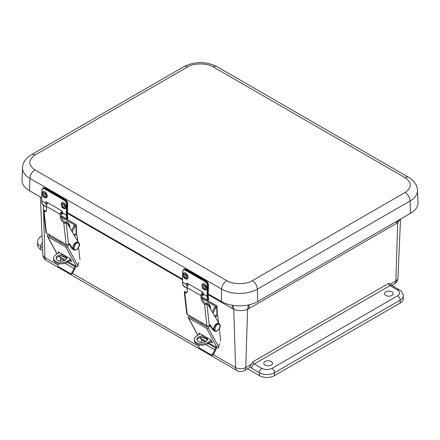 <?xml version="1.0" encoding="UTF-8"?>
<svg xmlns="http://www.w3.org/2000/svg" width="440" height="440" viewBox="0 0 440 440"><rect width="100%" height="100%" fill="white"/><g stroke="black" fill="none" stroke-linecap="round" stroke-linejoin="round"><path stroke-width="0.66" d="M397.623 290.01L389.983 285.604L254.249 363.968L261.888 368.379C265.238 369.947 268.593 369.947 271.942 368.379L397.623 295.818C400.34 293.882 400.34 291.945 397.623 290.01A3.553 2.052 120 0 1 399.399 289.834C401.726 291.077 403.013 293.068 403.26 295.818L403.26 298.722A10.665 6.155 180 0 1 400.136 303.072L274.456 375.634A10.665 6.155 180 0 1 259.375 375.634L247.478 368.764M42.697 250.536L40.689 249.376A10.665 6.155 180 0 1 37.565 245.025L37.565 242.121A10.665 6.155 180 0 0 40.689 246.477A3.553 2.052 -60 0 1 42.356 242.781M385.732 291.852A4.373 2.525 180 0 1 390.489 291.302A4.373 2.525 180 0 1 393.201 293.623A4.373 2.525 180 0 1 388.823 296.164A4.373 2.525 180 0 1 384.45 293.623A4.373 2.525 180 0 1 385.732 291.852M265.078 361.515A4.373 2.525 180 0 1 269.836 360.965A4.373 2.525 180 0 1 272.547 363.281A4.373 2.525 180 0 1 268.169 365.822A4.373 2.525 180 0 1 263.797 363.281A4.373 2.525 180 0 1 265.078 361.515M390.396 284.048L391.765 285.428A3.553 2.052 120 0 0 389.983 285.604A1.793 1.034 -120 0 1 388.718 283.355L390.396 284.048L395.846 280.902L397.788 220.677M251.202 364.414L245.757 367.56A7.112 4.103 60 0 1 244.282 370.607L248.947 367.917A7.112 4.103 -120 0 0 249.975 366.8L252.984 361.724L388.718 283.355M248.446 304.953L247.577 309.348C242.968 311.036 238.359 311.036 233.75 309.348L233.024 305.382M400.45 219.137L397.672 222.695L396.462 223.416L248.787 308.677L249.387 304.744M41.69 198.038L41.283 197.56M208.219 293.937L221.337 301.51A25.768 14.878 0 0 0 257.774 301.51L410.459 213.356A25.768 14.878 0 0 0 418 202.477L417.483 190.322A25.25 14.575 180 0 1 410.097 200.987L410.459 213.356M405.075 177.672A7.112 4.103 -60 0 1 408.628 177.315L216.827 66.583A7.112 4.103 120 0 0 213.274 66.935L405.075 177.672C411.994 182.606 411.994 187.545 405.075 192.484A7.112 4.103 60 0 1 410.097 200.987L257.411 289.141A25.25 14.575 180 0 1 221.7 289.141L29.904 178.409A25.25 14.575 180 0 1 22.517 167.745L22 179.894A25.768 14.878 0 0 0 29.541 190.779L41.696 197.797M67.337 212.603L182.457 279.065M201.965 285.439A3.47 2.074 61.7 0 1 202.169 284.471A3.47 2.074 61.7 0 1 206.245 285.879A3.47 2.074 61.7 0 1 205.167 290.048L203.885 289.487C203.137 288.239 202.901 290.026 201.927 285.571L202.174 284.471M203.044 286.435A1.48 0.88 61.7 0 1 203.39 285.736A1.48 0.88 61.7 0 1 204.864 286.616A1.48 0.88 61.7 0 1 204.787 288.338A1.48 0.88 61.7 0 1 203.643 287.93A1.48 0.88 61.7 0 1 203.044 286.435M183.112 274.555A3.47 2.074 61.7 0 1 183.321 273.592A3.47 2.074 61.7 0 1 187.391 274.995A3.47 2.074 61.7 0 1 186.318 279.163L185.037 278.603C184.283 277.354 184.052 279.142 183.079 274.687L183.321 273.587M184.19 275.55A1.48 0.88 61.7 0 1 184.536 274.852A1.48 0.88 61.7 0 1 186.01 275.737A1.48 0.88 61.7 0 1 185.933 277.453A1.48 0.88 61.7 0 1 184.795 277.046A1.48 0.88 61.7 0 1 184.19 275.55M187.083 283.234A2.217 1.326 -118.3 0 0 186.989 283.553L187.726 285.56M203.522 294.927L202.186 294.19M187.209 286.638L185.988 284.091A2.217 1.326 61.7 0 1 186.478 283.316A2.217 1.326 61.7 0 1 187.583 283.426L202.043 291.775A2.217 1.326 61.7 0 1 203.544 294.228L203.165 295.499L201.878 295.174M203.544 294.228L207.031 296.241L207.345 285.549C207.257 283.899 206.542 282.607 205.211 281.672L185.103 270.061C183.761 269.456 182.996 269.896 182.815 271.381L182.501 282.079L185.988 284.091M208.401 298.59L208.076 299.107L208.302 299.981L208.615 299.475L208.049 295.708M182.958 285.054L186.362 288.03C184.344 286.82 183.167 285.786 182.842 284.928L182.501 282.079A10.307 5.951 120 0 0 182.958 285.054L182.941 284.598M208.307 299.965C208.313 300.454 207.702 300.344 206.47 299.64L202.059 297.094L206.454 299.629C207.653 300.427 207.999 300.289 207.493 299.222L208.076 299.107L207.636 296.252L207.95 285.56L208.351 285.34L208.038 296.038M61.204 204.171A3.47 2.074 61.7 0 1 61.408 203.203A3.47 2.074 61.7 0 1 65.483 204.606A3.47 2.074 61.7 0 1 64.405 208.78L63.123 208.219C62.37 206.971 62.139 208.758 61.166 204.303L61.408 203.203M62.282 205.167A1.48 0.88 61.7 0 1 62.623 204.468A1.48 0.88 61.7 0 1 64.103 205.348A1.48 0.88 61.7 0 1 64.026 207.07A1.48 0.88 61.7 0 1 62.882 206.663A1.48 0.88 61.7 0 1 62.282 205.167M42.35 193.287A3.47 2.074 61.7 0 1 42.559 192.319A3.47 2.074 61.7 0 1 46.629 193.727A3.47 2.074 61.7 0 1 45.551 197.896L44.275 197.335C43.522 196.086 43.291 197.874 42.317 193.419L42.559 192.319M43.428 194.282A1.48 0.88 61.7 0 1 43.775 193.584A1.48 0.88 61.7 0 1 45.248 194.464A1.48 0.88 61.7 0 1 45.172 196.185A1.48 0.88 61.7 0 1 44.033 195.778A1.48 0.88 61.7 0 1 43.428 194.282M46.321 201.965A2.217 1.326 -118.3 0 0 46.227 202.285L46.965 204.292M62.761 213.659L61.424 212.922M46.448 205.37L45.227 202.823A2.217 1.326 61.7 0 1 45.716 202.048A2.217 1.326 61.7 0 1 46.822 202.158L61.276 210.507A2.217 1.326 61.7 0 1 62.783 212.96L62.403 214.231L61.116 213.901M62.783 212.96L66.27 214.973L66.583 204.276C66.495 202.631 65.78 201.339 64.449 200.404L44.341 188.793C42.999 188.183 42.235 188.623 42.053 190.113L41.734 200.811L45.227 202.823M67.633 217.322L67.315 217.839L67.54 218.713L67.854 218.207L67.282 214.44M42.196 203.786L45.601 206.762C43.582 205.552 42.405 204.518 42.081 203.66L41.734 200.811A10.307 5.951 120 0 0 42.196 203.786L42.174 203.33M67.546 218.697C67.551 219.186 66.941 219.076 65.709 218.372L61.298 215.826L65.687 218.361C66.891 219.159 67.238 219.021 66.726 217.954L67.315 217.839L66.875 214.984L67.188 204.292L67.59 204.072L67.276 214.77M202.301 298.639L215.116 306.042A0.638 0.385 178.2 0 1 215.276 306.196L216.673 306.818A1.282 0.764 178.2 0 0 217.047 306.257A1.282 0.764 178.2 0 0 216.673 305.74L202.081 297.314M200.156 333.751L196.581 335.962A7.992 4.774 -1.8 0 0 194.244 339.471L194.282 340.615A7.992 4.774 178.2 0 0 199.281 344.85A7.992 4.774 178.2 0 0 207.917 343.624L211.734 341.264M211.255 340.395L207.884 342.485A7.992 4.774 -1.8 0 1 199.243 343.712A7.992 4.774 -1.8 0 1 194.244 339.471M207.493 339.625A5.33 3.185 -1.8 0 0 206.036 338.03A5.33 3.185 -1.8 0 0 200.629 337.365A5.33 3.185 -1.8 0 0 197.005 339.955M202.565 324.423L202.521 323.175M216.524 306.916A1.705 0.985 120 0 0 215.633 307.94L212.999 313.17M206.998 337.7A5.33 3.185 178.2 0 1 207.559 339.053A5.33 3.185 178.2 0 1 202.334 342.408A5.33 3.185 178.2 0 1 196.9 339.389A5.33 3.185 178.2 0 1 204.611 336.325M215.116 306.658L215.276 306.196L215.116 306.658A1.705 0.985 120 0 0 214.627 307.357L215.633 307.94M212.3 311.982L214.627 307.357M206.063 341.363L199.628 337.645M197.89 335.148L188.441 317.818L206.536 328.268L217.179 347.776L208.912 343.007M210.722 341.891L212.581 342.898L210.766 339.878L198.803 332.97L199.309 334.274M202.554 337.172L207.372 339.961M188.441 317.818A1.282 0.985 151.4 0 1 188.133 317.51A1.282 0.985 151.4 0 1 188.347 316.377L189.162 315.458M200.316 338.041L201.514 339.741L205.139 341.836M208.071 343.53L215.331 347.721L215.309 347.006M215.699 346.957L215.259 347.446L215.941 347.067M217.179 347.776A1.282 0.985 -28.6 0 0 218.9 347.38L218.922 347.149A2.646 1.529 -60 0 1 219.797 343.761L219.714 343.855M218.9 347.38L208.257 327.866A1.282 0.985 151.4 0 1 206.536 328.268M208.257 327.866L210.172 325.705M209.698 325.264L210.012 325.446M208.489 325.892L207.752 326.722A0.638 0.495 151.4 0 1 206.888 326.925L189.899 317.114A0.638 0.495 151.4 0 1 189.855 316.393L190.168 316.041M200.865 342.331L201.091 341.913A2.558 1.48 120 0 0 201.514 339.741M215.331 347.721A2.558 1.48 -60 0 1 214.907 349.888L205.739 344.597M220.759 341.027L219.313 328.823M218.576 322.652L217.899 316.954A4.439 2.563 120 0 0 217.294 316.316A4.439 2.563 120 0 0 215.006 316.58M200.926 322.25L201.08 323.57M214.511 315.739A4.439 2.563 -60 0 1 216.288 315.739L217.294 316.316M216.376 347.314A3.982 2.299 -60 0 1 215.644 350.245L213.306 354.536A1.282 1.045 115.9 0 1 211.844 355.163L211.101 354.805A1.282 1.045 -64.1 0 1 211.046 354.778L199.045 347.848A1.282 1.045 -64.1 0 1 198.754 346.203L199.469 344.894M211.101 354.805A1.282 1.045 -64.1 0 0 212.564 354.178L214.907 349.888M211.844 355.163A1.282 1.045 115.9 0 1 211.789 355.135L211.156 354.833M206.905 325.705L187.198 314.325L184.816 292.798A5.319 2.684 -125.6 0 0 186.659 292.694A5.319 2.684 -125.6 0 0 187.325 290.543L186.995 287.557L200.811 295.532L201.141 298.518A5.319 2.684 -125.6 0 0 204.523 304.178L206.905 325.705A1.705 1.095 173.7 0 0 209.308 325.54L210.287 324.841L213.653 330.303A4.439 2.563 120 0 0 214.214 330.858A4.439 2.563 120 0 0 214.907 331.062M184.816 292.798L184.327 292.226L186.698 313.654A1.705 1.095 -6.3 0 0 187.198 314.325M185.009 291.709L184.327 292.199A1.705 1.095 173.7 0 1 184.635 291.495L185.009 291.709A5.319 2.684 -125.6 0 0 187.077 292.221M214.803 330.995A4.268 2.464 -60 0 1 214.704 330.941L214.902 331.056A4.268 2.464 -60 0 1 214.902 326.128A4.268 2.464 -60 0 1 219.17 323.67L208.214 305.041A3.41 1.969 120 0 0 207.768 304.59A3.41 1.969 120 0 0 206.976 304.436L206.723 304.243A1.705 1.095 173.7 0 1 205.662 304.519L204.523 304.178M203.231 293.145A1.705 0.985 120 0 0 201.878 295.471L202.136 297.803A5.319 2.684 -125.6 0 0 206.349 304.029L206.723 304.243M200.811 295.532A3.245 1.876 -60 0 1 202.642 292.264M188.931 284.207A3.245 1.876 120 0 0 186.995 287.557M184.927 291.659A3.41 1.969 -60 0 1 185.647 291.819L186.346 292.221M207.768 304.59L206.762 304.007A3.41 1.969 120 0 0 206.404 303.875L205.986 303.804M209.836 325.166L212.647 329.72A4.439 2.563 120 0 0 213.208 330.275L214.214 330.858M205.904 303.743A3.47 1.931 58.3 0 1 208.61 303.804A3.47 1.931 58.3 0 1 210.617 307.626A3.47 1.931 58.3 0 1 210.386 308.737M61.534 217.371L74.355 224.774A0.638 0.385 178.2 0 1 74.514 224.928L75.911 225.549A1.282 0.764 178.2 0 0 76.285 224.989A1.282 0.764 178.2 0 0 75.911 224.472L61.32 216.046M59.395 252.483L55.82 254.694A7.992 4.774 -1.8 0 0 53.482 258.203L53.515 259.341A7.992 4.774 178.2 0 0 58.52 263.582A7.992 4.774 178.2 0 0 67.155 262.356L70.967 259.996M70.493 259.127L67.122 261.217A7.992 4.774 -1.8 0 1 58.482 262.444A7.992 4.774 -1.8 0 1 53.482 258.203M66.732 258.357A5.33 3.185 -1.8 0 0 65.274 256.762A5.33 3.185 -1.8 0 0 59.867 256.096A5.33 3.185 -1.8 0 0 56.243 258.687M61.798 243.155L61.76 241.907M75.763 225.643A1.705 0.985 120 0 0 74.871 226.672L72.237 231.902M66.237 256.432A5.33 3.185 178.2 0 1 66.798 257.785A5.33 3.185 178.2 0 1 61.567 261.14A5.33 3.185 178.2 0 1 56.139 258.121A5.33 3.185 178.2 0 1 63.85 255.057M74.355 225.39L74.514 224.928L74.355 225.39A1.705 0.985 120 0 0 73.865 226.089L74.871 226.672M71.538 230.714L73.865 226.089M65.302 260.095L58.867 256.377M57.129 253.88L47.674 236.549L65.775 247L76.417 266.508L68.151 261.74M69.96 260.623L71.819 261.63L70.004 258.61L58.042 251.702L58.548 253.006M61.787 255.904L66.611 258.687M47.674 236.549A1.282 0.985 151.4 0 1 47.372 236.242A1.282 0.985 151.4 0 1 47.586 235.109L48.4 234.19M59.554 256.773L60.753 258.473L64.377 260.568M67.309 262.262L74.569 266.453L74.547 265.738M74.932 265.689L74.498 266.178L75.18 265.798M76.417 266.508A1.282 0.985 -28.6 0 0 78.139 266.112L78.155 265.881A2.646 1.529 -60 0 1 79.035 262.493L78.953 262.587M78.139 266.112L67.496 246.598A1.282 0.985 151.4 0 1 65.775 247M67.496 246.598L69.41 244.437M68.937 243.997L69.251 244.173M67.727 244.624L66.99 245.454A0.638 0.495 151.4 0 1 66.127 245.657L49.137 235.846A0.638 0.495 151.4 0 1 49.093 235.125L49.407 234.773M60.104 261.063L60.33 260.645A2.558 1.48 120 0 0 60.753 258.473M74.569 266.453A2.558 1.48 -60 0 1 74.146 268.62L64.972 263.324M79.998 259.76L78.551 247.555M77.814 241.384L77.138 235.686A4.439 2.563 120 0 0 76.533 235.048A4.439 2.563 120 0 0 74.245 235.312M60.159 240.983L60.319 242.303M73.75 234.471A4.439 2.563 -60 0 1 75.526 234.471L76.533 235.048M75.614 266.046A3.982 2.299 -60 0 1 74.883 268.978L72.545 273.268A1.282 1.045 115.9 0 1 71.082 273.895L70.34 273.537A1.282 1.045 -64.1 0 1 70.285 273.51L58.284 266.579A1.282 1.045 -64.1 0 1 57.987 264.935L58.702 263.621M70.34 273.537A1.282 1.045 -64.1 0 0 71.803 272.91L74.146 268.62M71.082 273.895A1.282 1.045 115.9 0 1 71.027 273.867L70.395 273.565M66.143 244.437L46.437 233.057L44.055 211.53A5.319 2.684 -125.6 0 0 45.898 211.426A5.319 2.684 -125.6 0 0 46.563 209.275L46.233 206.288L60.049 214.264L60.379 217.25A5.319 2.684 -125.6 0 0 63.762 222.904L66.143 244.437A1.705 1.095 173.7 0 0 68.547 244.272L69.526 243.573L72.892 249.035A4.439 2.563 120 0 0 73.453 249.585A4.439 2.563 120 0 0 74.146 249.794A4.268 2.464 -60 0 1 74.14 244.86A4.268 2.464 -60 0 1 78.408 242.402L78.205 242.281A4.268 2.464 -60 0 1 78.304 242.347M44.055 211.53L43.566 210.953L45.936 232.386A1.705 1.095 -6.3 0 0 46.437 233.057M44.248 210.441L43.566 210.931A1.705 1.095 173.7 0 1 43.873 210.221L44.248 210.441A5.319 2.684 -125.6 0 0 46.316 210.953M78.419 242.407L67.452 223.773A3.41 1.969 120 0 0 67.007 223.322A3.41 1.969 120 0 0 66.215 223.168L65.962 222.976A1.705 1.095 173.7 0 1 64.9 223.251L63.762 222.904M62.469 211.877A1.705 0.985 120 0 0 61.116 214.203L61.375 216.535A5.319 2.684 -125.6 0 0 65.582 222.756L65.962 222.976M60.049 214.264A3.245 1.876 -60 0 1 61.881 210.997M48.169 202.939A3.245 1.876 120 0 0 46.233 206.288M44.165 210.392A3.41 1.969 -60 0 1 44.886 210.551L45.584 210.953M67.007 223.322L66 222.739A3.41 1.969 120 0 0 65.637 222.607L65.225 222.53M69.075 243.892L71.885 248.452A4.439 2.563 120 0 0 72.446 249.007L73.453 249.585M65.142 222.475A3.47 1.931 58.3 0 1 67.848 222.536A3.47 1.931 58.3 0 1 69.856 226.358A3.47 1.931 58.3 0 1 69.625 227.469M274.456 375.634L274.456 372.73A10.665 6.155 180 0 1 259.375 372.73L259.375 375.634M400.136 303.072L400.136 300.168L274.456 372.73A3.553 2.052 -120 0 0 271.942 368.379M403.26 295.818A10.665 6.155 180 0 1 400.136 300.168A3.553 2.052 -120 0 0 397.623 295.818M394.377 283.954A7.112 4.103 -120 0 0 395.846 280.902A7.2 4.158 0 0 0 397.952 278.069L397.952 278.069C397.76 280.649 396.567 282.607 394.377 283.954L391.793 285.445M40.689 249.376L40.689 246.477L42.565 247.561M57.948 265.007L44.979 257.521A7.112 4.103 120 0 0 46.453 260.568L237.045 370.607A7.112 4.103 -60 0 1 235.576 367.56L213.23 354.657M198.715 346.275L72.468 273.389M261.888 368.379A3.553 2.052 120 0 0 259.375 372.73L251.735 368.324L249.975 366.8M42.108 237.132L42.3 241.483M232.073 305.228L232.54 308.677L233.75 309.348L235.576 367.56A7.2 4.158 -0 0 0 245.757 367.56L247.577 309.348L248.787 308.677M42.053 235.78L41.426 236.143A3.553 2.052 60 0 1 42.059 235.972M46.453 260.568C44.259 259.226 43.071 257.263 42.878 254.689L42.878 254.689A7.2 4.158 -0 0 0 44.979 257.521L43.34 205.238M232.54 308.677L208.197 294.618M182.435 279.747L67.436 213.351M251.735 368.324A3.553 2.052 -60 0 1 254.249 363.968A1.793 1.034 60 0 1 252.984 361.724M396.655 221.331L396.462 223.416M405.075 192.484L252.384 280.638A7.112 4.103 60 0 1 257.411 289.141L257.774 301.51M252.384 280.638C246.609 284.631 232.502 284.631 226.727 280.638A7.112 4.103 120 0 0 221.7 289.141L221.337 301.51M226.727 280.638L34.925 169.901A7.112 4.103 120 0 0 29.904 178.409L29.541 190.779M34.925 169.901C28.006 164.967 28.006 160.028 34.925 155.089A7.112 4.103 -120 0 0 31.372 154.737C25.729 158.197 22.776 162.531 22.517 167.745M34.925 155.089L187.616 66.935A7.112 4.103 -120 0 0 184.058 66.583L31.372 154.737M187.616 66.935C193.391 62.942 207.499 62.942 213.274 66.935M202.197 285.945C201.603 282.92 206.729 285.879 205.981 288.129C206.575 291.154 201.448 288.195 202.197 285.945M183.343 275.061C182.749 272.036 187.875 274.995 187.127 277.244C187.721 280.269 182.595 277.31 183.343 275.061M202.158 295.334L203.203 294.773M208.351 285.005L208.351 285.34A3.553 2.123 61.7 0 0 205.926 280.94L205.524 281.155A3.553 2.123 61.7 0 1 207.95 285.56L207.345 285.549M206.217 281.127L185.818 269.329L185.416 269.544L205.524 281.155L205.211 281.672M186.109 269.5L185.818 269.329A3.553 2.123 61.7 0 0 184.047 269.148L183.645 269.368A3.553 2.123 61.7 0 1 185.416 269.544L185.103 270.061M207.493 299.222A10.307 5.951 -60 0 1 207.031 296.241L207.636 296.252M182.815 271.046L182.815 271.381M182.501 281.743L182.688 271.211L183.645 269.368M206.888 299.415L206.454 299.629M186.34 288.019L186.774 287.81M61.435 204.677C60.841 201.652 65.967 204.611 65.213 206.861C65.808 209.886 60.682 206.927 61.435 204.677M42.581 193.793C41.987 190.768 47.113 193.727 46.365 195.976C46.959 199.001 41.833 196.042 42.581 193.793M61.397 214.066L62.442 213.505M67.59 203.737L67.59 204.072A3.553 2.123 61.7 0 0 65.164 199.672L64.763 199.887A3.553 2.123 61.7 0 1 67.188 204.292L66.583 204.276M65.456 199.859L45.056 188.062L44.655 188.276L64.763 199.887L64.449 200.404M45.348 188.232L45.056 188.062A3.553 2.123 61.7 0 0 43.285 187.88L42.884 188.1A3.553 2.123 61.7 0 1 44.655 188.276L44.341 188.793M66.726 217.954A10.307 5.951 -60 0 1 66.27 214.973L66.875 214.984M42.053 189.778L42.053 190.113M41.734 200.475L41.927 189.937L42.884 188.1M66.121 218.147L65.687 218.361M45.579 206.751L46.013 206.536M216.673 306.818L216.964 316.129M207.917 343.624L207.884 342.485M215.132 306.642L215.116 306.042M201.955 342.408L201.091 341.913M190.41 317.411L189.855 316.393M213.306 354.536L212.564 354.178M209.308 325.54L206.976 304.436M201.141 298.518L202.136 297.803M206.349 304.029L205.662 304.519M213.653 330.303L212.647 329.72M214.902 331.056C215.573 332.541 219.681 329.637 220.033 327.145C220.545 325.914 220.259 324.753 219.17 323.67L218.966 323.554C214.935 322.118 211.904 330.187 214.704 330.941A4.268 2.464 -60 0 1 214.704 326.013A4.268 2.464 -60 0 1 218.966 323.554A4.268 2.464 -60 0 1 219.065 323.615M216.53 330.952C213.296 332.574 215.76 323.477 218.345 324.242C219.56 323.879 220.072 324.874 219.89 327.228C218.757 329.731 217.635 330.968 216.53 330.952M206.778 304.018C208.67 304.739 209.649 305.905 209.721 307.505L209.721 307.604M75.911 225.549L76.203 234.861M67.155 262.356L67.122 261.217M74.371 225.374L74.355 224.774M61.193 261.14L60.33 260.645M49.648 236.143L49.093 235.125M72.545 273.268L71.803 272.91M68.547 244.272L66.215 223.168M60.379 217.25L61.375 216.535M65.582 222.756L64.9 223.251M72.892 249.035L71.885 248.452M74.041 249.728A4.268 2.464 -60 0 1 73.937 249.673A4.268 2.464 -60 0 1 73.937 244.745A4.268 2.464 -60 0 1 78.205 242.281C74.173 240.851 71.142 248.914 73.937 249.673L74.14 249.788C74.811 251.273 78.92 248.364 79.272 245.878C79.783 244.646 79.497 243.485 78.408 242.402M75.763 249.684C72.534 251.306 74.998 242.209 77.583 242.968C78.793 242.605 79.31 243.606 79.123 245.96C77.99 248.457 76.874 249.7 75.763 249.684M66.017 222.75C67.909 223.471 68.888 224.637 68.959 226.237L68.959 226.336M399.399 289.834L391.765 285.428M41.426 236.143C39.1 237.38 37.812 239.371 37.565 242.121M237.045 370.607C239.459 371.899 241.868 371.899 244.282 370.607M397.952 278.069L400.521 219.098M42.878 254.689L40.365 197.027M417.483 190.322C417.219 185.103 414.266 180.769 408.628 177.315M216.827 66.583C205.904 61.237 194.981 61.237 184.058 66.583M184.047 269.148L186.021 269.313L206.129 280.923C207.609 281.941 208.395 283.36 208.478 285.18L208.164 295.878L208.615 299.475M43.285 187.88L45.26 188.045L65.368 199.656C66.847 200.673 67.628 202.092 67.716 203.913L67.397 214.605L67.854 218.207M217.047 306.257L217.365 316.36M188.133 317.51L197.786 335.214M76.285 224.989L76.604 235.092M47.372 236.242L57.024 253.946"/></g></svg>
